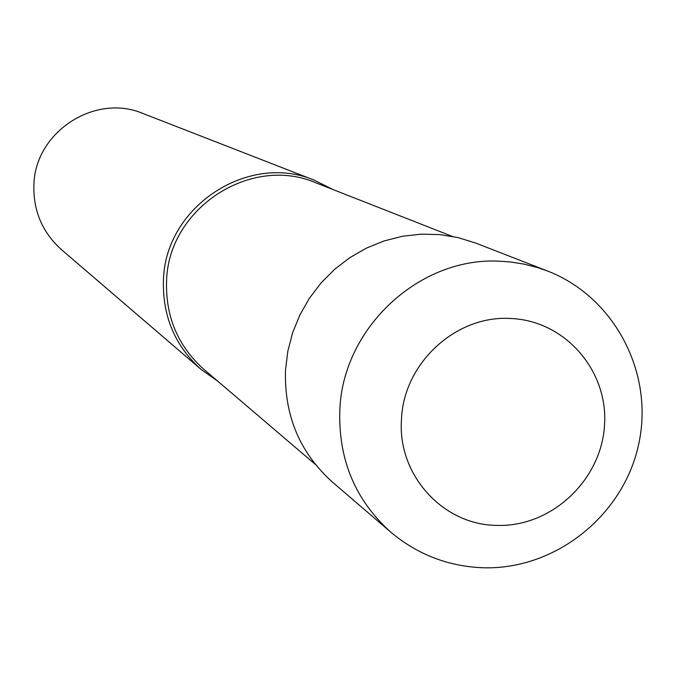 <?xml version="1.0" encoding="UTF-8"?>
<svg xmlns="http://www.w3.org/2000/svg" width="676" height="676" viewBox="0 0 676 676"><rect width="100%" height="100%" fill="white"/><g stroke="black" fill="none" stroke-linecap="round" stroke-linejoin="round"><path stroke-width="1.01" d="M484.143 567.781C556.111 569.488 623.525 515.205 638.668 444.293C654.402 373.49 614.754 296.958 547.467 271L475.862 243.123L458.142 237.606L439.772 234.597L421.072 234.15L402.397 236.27L384.095 240.952L366.502 248.084L349.948 257.564L334.747 269.209L321.185 282.796L309.507 298.091L299.95 314.788L292.683 332.584L287.832 351.148L285.5 370.135C284.114 415.385 299.781 452.726 332.507 482.165L390.829 532.198C417.734 554.734 448.729 566.589 483.805 567.772M452.117 236.33L315.937 182.85C250.585 154.5 167.952 208.673 166.549 281.436C165.586 316.917 178.075 346.264 204.025 369.476L315.337 464.42M332.837 189.491L314.686 180.357C248.43 151.838 164.868 206.771 163.448 280.455C162.468 316.317 175.067 346.011 201.228 369.544L217.841 381.256M314.686 180.357L143.151 113.56C94.927 92.857 34.704 132.192 33.885 185.258C33.268 211.098 42.478 232.578 61.516 249.689L201.228 369.544M547.467 271L537.741 267.611L524.424 264.181L510.794 262.018L500.451 261.249C420.05 256.221 342.749 327.514 339.825 410.045C338.228 459.46 355.23 500.172 390.829 532.198M401.51 419.128C397.108 474.78 443.05 525.269 497.198 525.404C551.312 527.103 601.327 480.332 604.513 425.322C608.501 370.338 564.494 320.078 509.983 318.472C455.641 315.278 403.597 363.426 401.51 419.128"/></g></svg>
